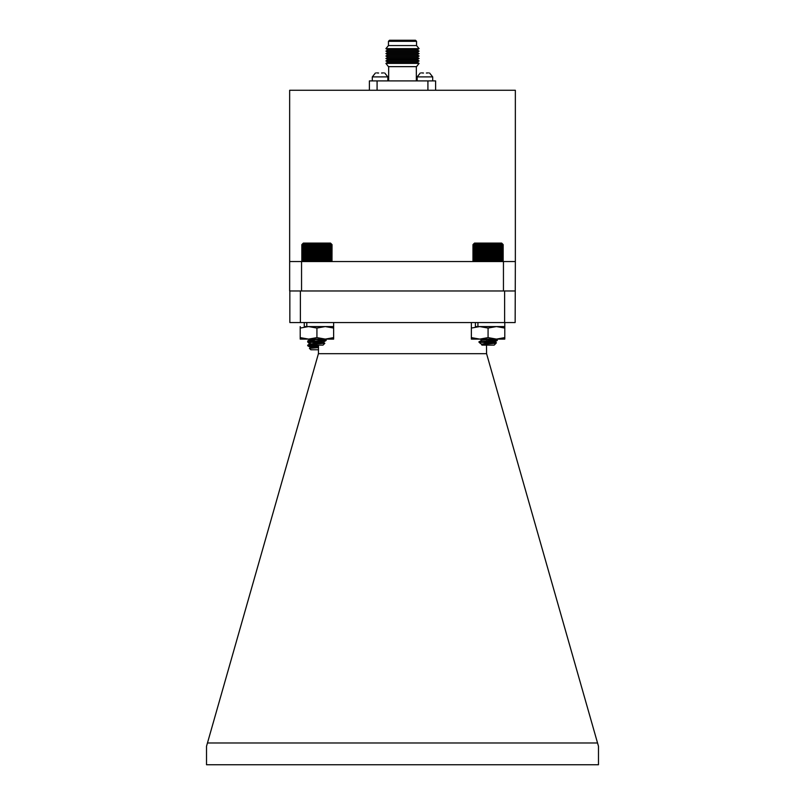 <?xml version="1.0" encoding="UTF-8"?>
<svg xmlns="http://www.w3.org/2000/svg" width="805" height="805" viewBox="0 0 805 805"><rect width="100%" height="100%" fill="white"/><g stroke="black" fill="none" stroke-linecap="round" stroke-linejoin="round"><path stroke-width="1.21" d="M318.508 346.643L307.772 345.798L311.112 345.124M308.094 341.733L309.04 341.189M311.776 340.887L314.332 340.686M318.508 346.361L307.701 345.194L310.388 344.681M318.508 342.185L310.126 341.521M308.758 341.35L307.852 340.897L311.776 340.364M318.508 349.773L310.831 349.773L309.432 348.374L318.508 347.629M315.238 346.643L318.508 347.237M313.165 347.921L310.519 347.166L318.508 346.08M313.125 342.477L318.508 341.904M310.951 348.082L318.508 346.603M316.425 342.648L318.508 342.427M475.403 322.553L475.403 326.568L504.785 326.568L477.929 326.568L477.929 322.553M486.492 340.877L497.228 339.791L493.767 339.106M493.717 339.791L497.238 339.106M495.125 343.091L488.877 342.246M486.492 342.487L494.582 341.27L496.413 342.809M489.4 342.709L494.582 341.793M331.278 243.855L332.032 244.619L331.278 243.855L331.992 244.619L331.167 243.855L331.791 244.619L330.895 243.855L331.429 244.619L330.473 243.855L330.905 244.619L329.899 243.855L330.231 244.619L329.185 243.855L329.406 244.619L328.339 243.855L328.45 244.619L327.363 243.855L327.363 244.619L326.287 243.855L326.166 244.619L325.089 243.855L324.858 244.619L323.811 243.855L323.469 244.619L322.463 243.855L322.01 244.619L321.044 243.855L320.501 244.619L319.585 243.855L318.941 244.619L318.096 243.855L317.371 244.619L316.596 243.855L315.791 244.619L315.097 243.855L314.222 244.619L313.618 243.855L312.682 244.619L312.179 243.855L311.183 244.619L310.79 243.855L309.754 244.619L309.462 243.855L308.406 244.619L308.224 243.855L307.148 244.619L307.077 243.855L304.964 244.619L305.125 243.855L304.069 244.619L304.33 243.855L303.304 244.619L303.686 243.855L302.7 244.619L303.173 243.855L302.247 244.619L302.821 243.855L301.956 244.619L302.62 243.855L301.825 244.619L301.825 260.8L302.579 261.555L301.825 260.8L302.62 261.555L301.956 260.8L302.821 261.555L302.247 260.8L303.173 261.555L302.7 260.8L303.686 261.555L303.304 260.8L304.33 261.555L304.069 260.8L305.125 261.555L304.964 260.8L306.041 261.555L306.001 260.8L307.077 261.555L307.148 260.8L308.224 261.555L308.406 260.8L309.462 261.555L309.754 260.8L310.79 261.555L311.183 260.8L312.179 261.555L312.682 260.8L313.618 261.555L314.222 260.8L315.097 261.555L315.791 260.8L316.596 261.555L317.371 260.8L318.096 261.555L318.941 260.8L319.585 261.555L320.501 260.8L321.044 261.555L322.01 260.8L322.463 261.555L323.469 260.8L323.811 261.555L324.858 260.8L325.089 261.555L326.166 260.8L326.287 261.555L327.363 260.8L327.363 261.555L328.45 260.8L328.339 261.555L329.406 260.8L329.185 261.555L330.231 260.8L329.899 261.555L330.905 260.8L330.473 261.555L331.6 261.243M310.599 341.994L308.969 343.262L307.701 341.994L326.075 340.525L313.98 339.187M307.701 341.994L326.156 339.911L320.078 339.106M324.818 343.322L323.016 345.124L310.831 345.124L310.378 344.58L312.189 344.309L324.797 343.262L309.754 342.276M308.969 343.262L310.519 344.218L323.328 342.135L316.928 340.968M310.468 344.007L311.314 344.278M310.911 340.183L314.695 339.106M310.418 344.097L323.439 342.528L314.01 341.179M307.772 341.924L310.69 340.253L319.686 339.106M302.257 244.177L303.324 243.1L330.523 243.1L331.6 244.177M301.825 244.619L302.579 243.855L301.825 244.619M327.363 243.855L327.363 261.555M328.45 244.619L328.45 260.8M327.363 260.8L327.363 244.619M326.287 243.855L326.287 261.555M326.166 244.619L326.166 260.8M329.406 244.619L329.406 260.8M330.231 244.619L330.231 260.8M330.905 244.619L330.905 260.8M331.429 244.619L331.429 260.8M331.791 244.619L331.791 260.8M331.992 244.619L331.992 260.8L332.032 244.619M301.956 244.619L301.956 260.8M302.247 244.619L302.247 260.8M302.7 244.619L302.7 260.8M303.304 244.619L303.304 260.8M304.069 244.619L304.069 260.8M304.964 244.619L304.964 260.8M306.001 244.619L306.001 260.8M307.077 243.855L307.077 261.555M307.148 244.619L307.148 260.8M308.224 243.855L308.224 261.555M308.406 244.619L308.406 260.8M309.462 243.855L309.462 261.555M309.754 244.619L309.754 260.8M310.79 243.855L310.79 261.555M311.183 244.619L311.183 260.8M312.179 243.855L312.179 261.555M312.682 244.619L312.682 260.8M313.618 243.855L313.618 261.555M314.222 244.619L314.222 260.8M315.097 243.855L315.097 261.555M315.791 244.619L315.791 260.8M316.596 243.855L316.596 261.555M317.371 244.619L317.371 260.8M318.096 243.855L318.096 261.555M318.941 244.619L318.941 260.8M319.585 243.855L319.585 261.555M320.501 244.619L320.501 260.8M321.044 243.855L321.044 261.555M322.01 244.619L322.01 260.8M322.463 243.855L322.463 261.555M323.469 244.619L323.469 260.8M323.811 243.855L323.811 261.555M324.858 244.619L324.858 260.8M325.089 243.855L325.089 261.555M473.722 243.855L472.978 244.619L473.722 243.855L472.978 244.619L472.978 260.8L473.722 261.555L473.008 260.8L473.833 261.555L473.199 260.8L474.095 261.555L473.561 260.8L474.517 261.555L474.075 260.8L475.081 261.555L474.749 260.8L475.785 261.555L475.564 260.8L476.63 261.555L476.52 260.8L477.596 261.555L477.607 260.8L478.683 261.555L478.804 260.8L479.871 261.555L480.102 260.8L481.149 261.555L481.481 260.8L482.497 261.555L482.94 260.8L483.916 261.555L484.459 260.8L485.365 261.555L486.009 260.8L486.854 261.555L487.578 260.8L488.363 261.555L489.168 260.8L489.863 261.555L490.738 260.8L491.342 261.555L492.278 260.8L492.781 261.555L493.767 260.8L494.169 261.555L495.196 260.8L495.498 261.555L496.554 260.8L496.735 261.555L497.812 260.8L497.893 261.555L498.969 260.8L498.929 261.555L500.006 260.8L499.855 261.555L500.911 260.8L500.65 261.555L501.666 260.8L501.304 261.555L502.29 260.8L501.807 261.555L502.702 261.283M497.812 260.8L497.893 243.855L498.969 244.619L498.929 243.855L500.006 244.619L499.855 243.855L500.911 244.619L500.65 243.855L502.743 244.619L502.169 243.855L503.045 244.619L502.38 243.855L503.175 244.619L502.431 243.855L503.175 244.619L503.175 260.8L502.431 261.555M497.812 244.619L496.735 243.855L496.554 244.619L495.498 243.855L495.196 244.619L494.169 243.855L493.767 244.619L492.781 243.855L492.278 244.619L491.342 243.855L490.738 244.619L489.863 243.855L489.168 244.619L488.363 243.855L487.578 244.619L486.854 243.855L486.009 244.619L485.365 243.855L484.459 244.619L483.916 243.855L482.94 244.619L482.497 243.855L481.481 244.619L481.149 243.855L480.102 244.619L479.871 243.855L478.804 244.619L478.683 243.855L475.564 244.619L475.785 243.855L474.749 244.619L475.081 243.855L474.075 244.619L474.517 243.855L473.561 244.619L474.095 243.855L473.199 244.619L473.833 243.855L473.008 244.619L473.451 261.283M481.34 341.994L480.022 343.161L478.844 341.964L497.228 340.485L485.143 339.136M478.844 341.964L497.299 339.871L491.764 339.106M495.991 343.302L494.169 345.124L481.984 345.124L481.501 344.56L483.03 344.309L495.981 343.242L480.686 342.236M480.022 343.161L481.672 344.178L494.481 342.085L488.072 340.928M481.642 343.946L482.527 344.218M482.064 340.143L485.475 339.106M481.581 344.52L494.582 342.487L485.184 341.139M478.915 341.884L481.732 340.253L490.466 339.106M473.451 244.126L474.477 243.1L501.676 243.1L502.702 244.126M497.893 243.855L497.893 261.555M498.969 244.619L498.969 260.8M496.735 243.855L496.735 261.555M496.554 244.619L496.554 260.8M500.006 244.619L500.006 260.8M500.911 244.619L500.911 260.8M501.666 244.619L501.666 260.8M502.29 244.619L502.29 260.8M502.743 244.619L502.743 260.8M503.045 244.619L503.045 260.8M473.199 244.619L473.199 260.8M473.561 244.619L473.561 260.8M474.075 244.619L474.075 260.8M474.749 244.619L474.749 260.8M475.564 244.619L475.564 260.8M476.52 244.619L476.52 260.8M477.596 243.855L477.596 261.555M477.607 244.619L477.607 260.8M478.683 243.855L478.683 261.555M478.804 244.619L478.804 260.8M479.871 243.855L479.871 261.555M480.102 244.619L480.102 260.8M481.149 243.855L481.149 261.555M481.481 244.619L481.481 260.8M482.497 243.855L482.497 261.555M482.94 244.619L482.94 260.8M483.916 243.855L483.916 261.555M484.459 244.619L484.459 260.8M485.365 243.855L485.365 261.555M486.009 244.619L486.009 260.8M486.854 243.855L486.854 261.555M487.578 244.619L487.578 260.8M488.363 243.855L488.363 261.555M489.168 244.619L489.168 260.8M489.863 243.855L489.863 261.555M490.738 244.619L490.738 260.8M491.342 243.855L491.342 261.555M492.278 244.619L492.278 260.8M492.781 243.855L492.781 261.555M493.767 244.619L493.767 260.8M494.169 243.855L494.169 261.555M495.196 244.619L495.196 260.8M495.498 243.855L495.498 261.555M304.26 322.553L304.26 326.568L333.642 326.568L306.786 326.568L306.786 322.553M378.652 73.034L376.609 72.893M381.5 73.034L383.542 72.893M423.5 73.034L421.458 72.893M426.348 73.034L428.391 72.893M515.351 261.555L515.351 90.271L289.649 90.271L289.649 261.555L515.351 261.555L515.15 322.553L504.624 322.553L504.624 290.967L515.15 290.967M301.553 261.555L301.553 290.967L504.624 290.967M289.649 261.555L289.649 290.967L301.553 290.967M503.447 261.555L503.447 290.967M369.394 90.271L369.394 80.913L435.606 80.913L435.606 90.271M377.082 80.913L377.082 90.271M427.918 80.913L427.918 90.271M390.395 40.25L415.481 40.25L389.519 40.25L388.453 41.317L388.453 45.573L385.897 48.652L419.103 48.652L416.98 49.88L388.02 49.88L385.897 51.117L419.103 51.117L416.98 52.345L388.02 52.345L385.897 53.573L419.103 53.573L416.98 54.8L388.02 54.8L385.897 56.028L419.103 56.028L416.98 57.256L388.02 57.256L385.897 58.483L419.103 58.483L416.98 59.711L388.02 59.711L385.897 60.939L419.103 60.939L416.98 62.166L388.02 62.166L385.897 63.394L419.103 63.394L416.547 66.644L388.453 66.644L385.897 63.394M415.481 40.25L416.547 41.317L388.453 41.317M388.664 66.644L388.664 80.913M388.02 62.166L385.897 60.939M388.02 59.711L385.897 58.483M388.02 57.256L385.897 56.028M388.02 54.8L385.897 53.573M388.02 52.345L385.897 51.117M388.02 49.88L385.897 48.652M416.547 41.317L416.547 45.573L388.453 45.573M384.689 72.983L387.839 76.898L387.839 80.913M429.548 72.983L432.698 76.898L432.698 80.913M486.492 345.124L486.582 353.687L598.477 746.275L598.477 764.75L206.523 764.75L206.523 746.275L318.418 353.687L318.508 345.124M486.582 353.687L318.418 353.687M207.469 742.975L597.531 742.975M486.492 341.28L486.492 340.757M318.508 341.129L318.508 342.749M289.85 290.967L289.85 322.553L504.624 322.553M300.376 322.553L300.376 290.967M471.358 339.106L471.358 337.607L479.72 339.106L488.072 337.607L496.433 339.106L504.785 337.607L504.785 339.106L471.358 339.106M471.358 322.553L471.358 337.607M471.358 328.058L479.72 326.568L488.072 328.058L488.072 337.607M488.072 328.058L496.433 326.568L504.785 328.058L504.785 337.607M504.785 328.058L504.785 322.553M478.844 339.106L479.72 339.106M300.215 339.106L300.215 337.607L308.567 339.106L316.928 337.607L325.28 339.106L333.642 337.607L333.642 339.106L300.215 339.106M300.215 326.568L300.215 337.607M300.215 328.058L308.567 326.568L316.928 328.058L316.928 337.607M316.928 328.058L325.28 326.568L333.642 328.058L333.642 337.607M333.642 328.058L333.642 322.553M307.701 339.106L308.567 339.106M387.839 76.898L372.302 76.898L372.302 80.913L372.302 76.898L375.452 72.983L372.302 76.898M432.698 76.898L417.161 76.898L417.161 80.913L417.161 76.898L420.311 72.983L417.161 76.898M307.701 341.018L307.701 341.541M307.701 345.194L307.701 345.717M310.418 347.8L310.418 347.287M310.519 347.408L307.772 345.798M307.762 345.114L310.499 343.524M307.762 340.938L310.499 339.348M309.442 348.313L310.499 347.7M497.299 339.187L497.299 339.7M494.481 341.39L497.228 339.791L496.051 339.106M326.156 339.911L326.156 340.435M323.439 342.528L323.439 342.004M323.328 342.135L326.075 340.525M310.519 340.042L308.919 339.106M326.085 339.831L324.828 339.106M324.797 343.262L323.348 342.417M497.299 339.871L497.299 340.394M494.582 342.487L494.582 341.964M494.481 342.085L497.228 340.485M481.672 340.002L480.142 339.106M495.981 343.242L494.501 342.377M416.336 66.644L416.336 80.913M416.98 62.166L419.103 63.394M416.98 59.711L419.103 60.939M416.98 57.256L419.103 58.483M416.98 54.8L419.103 56.028M416.98 52.345L419.103 53.573M416.98 49.88L419.103 51.117M416.547 45.573L419.103 48.652"/></g></svg>
